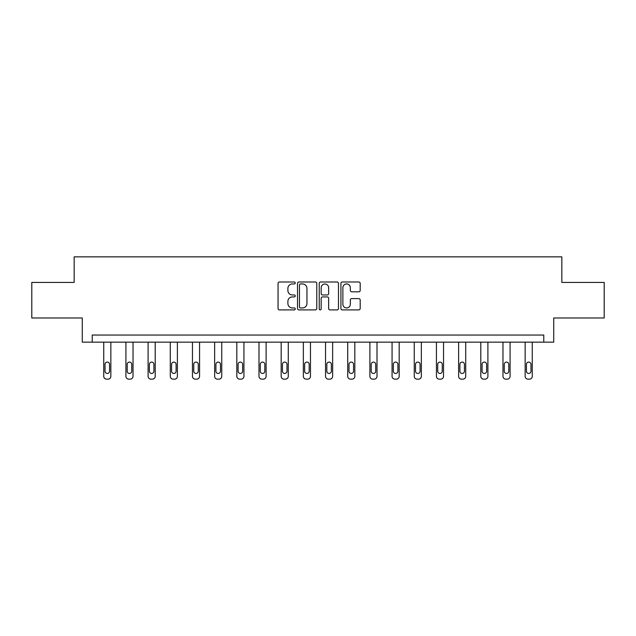 <?xml version="1.0" encoding="UTF-8"?>
<svg xmlns="http://www.w3.org/2000/svg" width="636" height="636" viewBox="0 0 636 636"><rect width="100%" height="100%" fill="white"/><g stroke="black" fill="none" stroke-linecap="round" stroke-linejoin="round"><path stroke-width="0.95" d="M295.255 282.972A0.978 0.978 0 0 0 294.277 281.994L279.45 281.994A1.399 1.399 0 0 0 278.051 283.386L278.051 308.508A1.399 1.399 0 0 0 279.45 309.907L294.277 309.907A0.978 0.978 0 0 0 295.255 308.929A0.978 0.978 0 0 0 294.277 307.951L292.353 307.951A4.468 4.468 0 0 1 287.893 303.483L287.893 301.392A4.468 4.468 0 0 1 292.353 296.925L294.277 296.925A0.978 0.978 0 0 0 295.255 295.947A0.978 0.978 0 0 0 294.277 294.969L292.353 294.969A4.468 4.468 0 0 1 287.893 290.509L287.893 288.41A4.468 4.468 0 0 1 292.353 283.95L294.277 283.95A0.978 0.978 0 0 0 295.255 282.972M358.784 291.829A1.399 1.399 0 0 0 360.183 290.437L360.183 283.386A1.399 1.399 0 0 0 358.784 281.994L342.319 281.994A1.399 1.399 0 0 0 340.92 283.386L340.92 308.508A1.399 1.399 0 0 0 342.319 309.907L358.784 309.907A1.399 1.399 0 0 0 360.183 308.508L360.183 299.993A1.399 1.399 0 0 0 358.784 298.602L351.74 298.602A1.399 1.399 0 0 0 350.341 299.993L350.341 304.215A3.737 3.737 0 0 1 346.612 307.951A3.737 3.737 0 0 1 342.876 304.215L342.876 287.679A3.737 3.737 0 0 1 346.612 283.95A3.737 3.737 0 0 1 350.341 287.679L350.341 290.437A1.399 1.399 0 0 0 351.74 291.829L358.784 291.829M543.772 342.152L553.725 342.152L553.725 317.984L604.2 317.984L604.2 282.44L561.834 282.44L561.834 256.849L74.166 256.849L74.166 282.44L31.8 282.44L31.8 317.984L82.275 317.984L82.275 342.152L543.772 342.152L543.772 335.045L92.228 335.045L92.228 342.152M316.776 283.386A1.399 1.399 0 0 0 315.384 281.994L298.912 281.994A1.399 1.399 0 0 0 297.521 283.386L297.521 308.508A1.399 1.399 0 0 0 298.912 309.907L315.384 309.907A1.399 1.399 0 0 0 316.776 308.508L316.776 283.386M320.616 281.994L337.088 281.994A1.399 1.399 0 0 1 338.479 283.386L338.479 308.508A1.399 1.399 0 0 1 337.088 309.907L330.036 309.907A1.399 1.399 0 0 1 328.645 308.508L328.645 298.324A1.399 1.399 0 0 0 327.246 296.925L322.571 296.925A1.399 1.399 0 0 0 321.172 298.324L321.172 308.929A0.978 0.978 0 0 1 320.194 309.907A0.978 0.978 0 0 1 319.224 308.929L319.224 283.386A1.399 1.399 0 0 1 320.616 281.994M300.454 283.95A0.978 0.978 0 0 0 299.476 284.92L299.476 306.973A0.978 0.978 0 0 0 300.454 307.951L302.474 307.951A4.468 4.468 0 0 0 306.942 303.483L306.942 288.41A4.468 4.468 0 0 0 302.474 283.95L300.454 283.95M328.645 287.75A3.737 3.737 0 0 0 324.909 284.014A3.737 3.737 0 0 0 321.172 287.75L321.172 293.578A1.399 1.399 0 0 0 322.571 294.969L327.246 294.969A1.399 1.399 0 0 0 328.645 293.578L328.645 287.75M110.847 342.152L110.847 376.305A2.846 2.846 0 0 1 108.009 379.151L106.586 379.151A2.846 2.846 0 0 1 103.74 376.305L103.74 342.152M109.567 371.185L109.567 364.364A2.274 2.274 0 0 0 107.293 362.091A2.274 2.274 0 0 0 105.02 364.364L105.02 371.185A2.274 2.274 0 0 0 107.293 373.459A2.274 2.274 0 0 0 109.567 371.185M133.027 342.152L133.027 376.305A2.846 2.846 0 0 1 130.189 379.151L128.766 379.151A2.846 2.846 0 0 1 125.92 376.305L125.92 342.152M131.747 371.185L131.747 364.364A2.274 2.274 0 0 0 129.474 362.091A2.274 2.274 0 0 0 127.2 364.364L127.2 371.185A2.274 2.274 0 0 0 129.474 373.459A2.274 2.274 0 0 0 131.747 371.185M155.208 342.152L155.208 376.305A2.846 2.846 0 0 1 152.362 379.151L150.947 379.151A2.846 2.846 0 0 1 148.101 376.305L148.101 342.152M153.928 371.185L153.928 364.364A2.274 2.274 0 0 0 151.654 362.091A2.274 2.274 0 0 0 149.381 364.364L149.381 371.185A2.274 2.274 0 0 0 151.654 373.459A2.274 2.274 0 0 0 153.928 371.185M177.388 342.152L177.388 376.305A2.846 2.846 0 0 1 174.542 379.151L173.119 379.151A2.846 2.846 0 0 1 170.281 376.305L170.281 342.152M176.108 371.185L176.108 364.364A2.274 2.274 0 0 0 173.835 362.091A2.274 2.274 0 0 0 171.561 364.364L171.561 371.185A2.274 2.274 0 0 0 173.835 373.459A2.274 2.274 0 0 0 176.108 371.185M199.569 342.152L199.569 376.305A2.846 2.846 0 0 1 196.723 379.151L195.3 379.151A2.846 2.846 0 0 1 192.462 376.305L192.462 342.152M198.289 371.185L198.289 364.364A2.274 2.274 0 0 0 196.015 362.091A2.274 2.274 0 0 0 193.742 364.364L193.742 371.185A2.274 2.274 0 0 0 196.015 373.459A2.274 2.274 0 0 0 198.289 371.185M221.749 342.152L221.749 376.305A2.846 2.846 0 0 1 218.903 379.151L217.48 379.151A2.846 2.846 0 0 1 214.642 376.305L214.642 342.152M220.469 371.185L220.469 364.364A2.274 2.274 0 0 0 218.196 362.091A2.274 2.274 0 0 0 215.914 364.364L215.914 371.185A2.274 2.274 0 0 0 218.196 373.459A2.274 2.274 0 0 0 220.469 371.185M243.93 342.152L243.93 376.305A2.846 2.846 0 0 1 241.084 379.151L239.661 379.151A2.846 2.846 0 0 1 236.815 376.305L236.815 342.152M242.65 371.185L242.65 364.364A2.274 2.274 0 0 0 240.368 362.091A2.274 2.274 0 0 0 238.095 364.364L238.095 371.185A2.274 2.274 0 0 0 240.368 373.459A2.274 2.274 0 0 0 242.65 371.185M266.102 342.152L266.102 376.305A2.846 2.846 0 0 1 263.264 379.151L261.841 379.151A2.846 2.846 0 0 1 258.995 376.305L258.995 342.152M264.822 371.185L264.822 364.364A2.274 2.274 0 0 0 262.549 362.091A2.274 2.274 0 0 0 260.275 364.364L260.275 371.185A2.274 2.274 0 0 0 262.549 373.459A2.274 2.274 0 0 0 264.822 371.185M288.283 342.152L288.283 376.305A2.846 2.846 0 0 1 285.445 379.151L284.022 379.151A2.846 2.846 0 0 1 281.176 376.305L281.176 342.152M287.003 371.185L287.003 364.364A2.274 2.274 0 0 0 284.729 362.091A2.274 2.274 0 0 0 282.456 364.364L282.456 371.185A2.274 2.274 0 0 0 284.729 373.459A2.274 2.274 0 0 0 287.003 371.185M310.463 342.152L310.463 376.305A2.846 2.846 0 0 1 307.617 379.151L306.202 379.151A2.846 2.846 0 0 1 303.356 376.305L303.356 342.152M309.183 371.185L309.183 364.364A2.274 2.274 0 0 0 306.91 362.091A2.274 2.274 0 0 0 304.636 364.364L304.636 371.185A2.274 2.274 0 0 0 306.91 373.459A2.274 2.274 0 0 0 309.183 371.185M332.644 342.152L332.644 376.305A2.846 2.846 0 0 1 329.798 379.151L328.383 379.151A2.846 2.846 0 0 1 325.537 376.305L325.537 342.152M331.364 371.185L331.364 364.364A2.274 2.274 0 0 0 329.09 362.091A2.274 2.274 0 0 0 326.817 364.364L326.817 371.185A2.274 2.274 0 0 0 329.09 373.459A2.274 2.274 0 0 0 331.364 371.185M354.824 342.152L354.824 376.305A2.846 2.846 0 0 1 351.978 379.151L350.555 379.151A2.846 2.846 0 0 1 347.717 376.305L347.717 342.152M353.544 371.185L353.544 364.364A2.274 2.274 0 0 0 351.271 362.091A2.274 2.274 0 0 0 348.997 364.364L348.997 371.185A2.274 2.274 0 0 0 351.271 373.459A2.274 2.274 0 0 0 353.544 371.185M377.005 342.152L377.005 376.305A2.846 2.846 0 0 1 374.159 379.151L372.736 379.151A2.846 2.846 0 0 1 369.898 376.305L369.898 342.152M375.725 371.185L375.725 364.364A2.274 2.274 0 0 0 373.451 362.091A2.274 2.274 0 0 0 371.178 364.364L371.178 371.185A2.274 2.274 0 0 0 373.451 373.459A2.274 2.274 0 0 0 375.725 371.185M399.185 342.152L399.185 376.305A2.846 2.846 0 0 1 396.339 379.151L394.916 379.151A2.846 2.846 0 0 1 392.07 376.305L392.07 342.152M397.905 371.185L397.905 364.364A2.274 2.274 0 0 0 395.632 362.091A2.274 2.274 0 0 0 393.35 364.364L393.35 371.185A2.274 2.274 0 0 0 395.632 373.459A2.274 2.274 0 0 0 397.905 371.185M421.358 342.152L421.358 376.305A2.846 2.846 0 0 1 418.52 379.151L417.097 379.151A2.846 2.846 0 0 1 414.251 376.305L414.251 342.152M420.086 371.185L420.086 364.364A2.274 2.274 0 0 0 417.804 362.091A2.274 2.274 0 0 0 415.531 364.364L415.531 371.185A2.274 2.274 0 0 0 417.804 373.459A2.274 2.274 0 0 0 420.086 371.185M443.538 342.152L443.538 376.305A2.846 2.846 0 0 1 440.7 379.151L439.277 379.151A2.846 2.846 0 0 1 436.431 376.305L436.431 342.152M442.258 371.185L442.258 364.364A2.274 2.274 0 0 0 439.985 362.091A2.274 2.274 0 0 0 437.711 364.364L437.711 371.185A2.274 2.274 0 0 0 439.985 373.459A2.274 2.274 0 0 0 442.258 371.185M465.719 342.152L465.719 376.305A2.846 2.846 0 0 1 462.881 379.151L461.458 379.151A2.846 2.846 0 0 1 458.612 376.305L458.612 342.152M464.439 371.185L464.439 364.364A2.274 2.274 0 0 0 462.165 362.091A2.274 2.274 0 0 0 459.892 364.364L459.892 371.185A2.274 2.274 0 0 0 462.165 373.459A2.274 2.274 0 0 0 464.439 371.185M487.899 342.152L487.899 376.305A2.846 2.846 0 0 1 485.053 379.151L483.638 379.151A2.846 2.846 0 0 1 480.792 376.305L480.792 342.152M486.62 371.185L486.62 364.364A2.274 2.274 0 0 0 484.346 362.091A2.274 2.274 0 0 0 482.072 364.364L482.072 371.185A2.274 2.274 0 0 0 484.346 373.459A2.274 2.274 0 0 0 486.62 371.185M510.08 342.152L510.08 376.305A2.846 2.846 0 0 1 507.234 379.151L505.811 379.151A2.846 2.846 0 0 1 502.973 376.305L502.973 342.152M508.8 371.185L508.8 364.364A2.274 2.274 0 0 0 506.526 362.091A2.274 2.274 0 0 0 504.253 364.364L504.253 371.185A2.274 2.274 0 0 0 506.526 373.459A2.274 2.274 0 0 0 508.8 371.185M532.26 342.152L532.26 376.305A2.846 2.846 0 0 1 529.414 379.151L527.991 379.151A2.846 2.846 0 0 1 525.153 376.305L525.153 342.152M530.981 371.185L530.981 364.364A2.274 2.274 0 0 0 528.707 362.091A2.274 2.274 0 0 0 526.433 364.364L526.433 371.185A2.274 2.274 0 0 0 528.707 373.459A2.274 2.274 0 0 0 530.981 371.185"/></g></svg>
